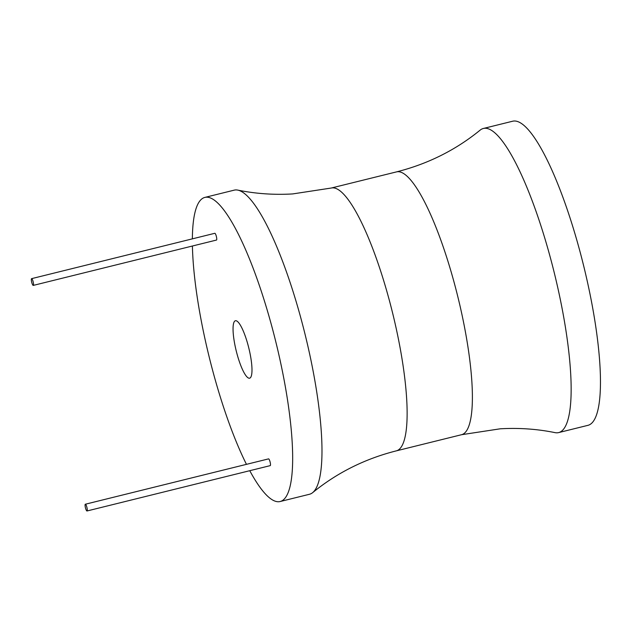 <?xml version="1.0" encoding="UTF-8"?>
<svg xmlns="http://www.w3.org/2000/svg" width="632" height="632" viewBox="0 0 632 632"><rect width="100%" height="100%" fill="white"/><g stroke="black" fill="none" stroke-linecap="round" stroke-linejoin="round"><path stroke-width="0.95" d="M249.758 470.698A156.649 34.16 -103.9 0 0 278.791 501.729A156.649 34.16 -103.9 0 0 280.158 501.524A156.649 34.16 -103.9 0 0 276.421 344.314A156.649 34.16 -103.9 0 0 206.245 197.2A156.649 34.16 -103.9 0 0 204.879 197.405A156.649 34.16 -103.9 0 0 192.365 238.849M192.412 246.014A156.649 34.16 -103.9 0 0 246.456 464.346M270.196 465.642A3.484 0.758 -103.9 0 0 270.227 465.634A3.484 0.758 -103.9 0 0 270.141 462.142A3.484 0.758 -103.9 0 0 268.584 458.872A3.484 0.758 -103.9 0 0 268.553 458.879A3.484 0.758 -103.9 0 0 268.521 458.887M216.452 240.057A3.484 0.758 -103.9 0 0 216.484 240.057A3.484 0.758 -103.9 0 0 216.397 236.558A3.484 0.758 -103.9 0 0 214.84 233.295A3.484 0.758 -103.9 0 0 214.809 233.295A3.484 0.758 -103.9 0 0 214.785 233.303L31.6 278.649A3.484 0.758 -103.9 0 0 31.679 282.141A3.484 0.758 -103.9 0 0 33.243 285.411A3.484 0.758 -103.9 0 0 33.275 285.403A3.484 0.758 -103.9 0 0 33.188 281.912A3.484 0.758 -103.9 0 0 31.632 278.641A3.484 0.758 -103.9 0 0 31.6 278.649M249.371 378.228A29.586 6.454 -103.9 0 0 249.624 378.189A29.586 6.454 -103.9 0 0 248.921 348.493A29.586 6.454 -103.9 0 0 235.665 320.701A29.586 6.454 -103.9 0 0 235.404 320.74A29.586 6.454 -103.9 0 0 236.115 350.436A29.586 6.454 -103.9 0 0 249.371 378.228M280.158 501.524L309.467 494.271A156.649 34.16 -103.9 0 0 312.682 492.62A156.649 34.16 -103.9 0 0 304.987 334.004A156.649 34.16 -103.9 0 0 237.806 190.114A156.649 34.16 -103.9 0 0 235.554 189.94A156.649 34.16 -103.9 0 0 234.196 190.153L204.879 197.405M484.72 128.264A156.649 34.16 76.1 0 1 554.904 275.386A156.649 34.16 76.1 0 1 558.633 432.596A156.649 34.16 76.1 0 1 557.274 432.802A156.649 34.16 76.1 0 1 555.022 432.628C537.145 428.994 518.864 427.722 500.173 428.812L461.573 434.705A135.374 29.514 76.1 0 0 458.35 298.849A135.374 29.514 76.1 0 0 397.694 171.707A135.374 29.514 76.1 0 0 396.517 171.888C427.888 163.949 455.767 150.029 480.146 130.129A156.649 34.16 76.1 0 1 483.362 128.478A156.649 34.16 76.1 0 1 484.72 128.264M483.362 128.478L512.671 121.218A156.649 34.16 76.1 0 1 514.037 121.012A156.649 34.16 76.1 0 1 584.221 268.134A156.649 34.16 76.1 0 1 587.95 425.336L558.633 432.596M86.987 510.988A3.484 0.758 -103.9 0 0 87.011 510.98A3.484 0.758 -103.9 0 0 86.932 507.488A3.484 0.758 -103.9 0 0 85.367 504.218A3.484 0.758 -103.9 0 0 85.344 504.225A3.484 0.758 -103.9 0 0 85.423 507.717A3.484 0.758 -103.9 0 0 86.987 510.988M461.573 434.705L396.311 450.861A135.374 29.514 -103.9 0 0 393.088 314.997A135.374 29.514 -103.9 0 0 332.432 187.862A135.374 29.514 -103.9 0 0 331.255 188.036L292.656 193.929C273.972 195.027 255.683 193.748 237.806 190.114M331.255 188.036L396.517 171.888M396.311 450.861C364.94 458.8 337.061 472.72 312.682 492.62M270.227 465.634L87.011 510.98M268.553 458.879L85.344 504.225M216.484 240.057L33.275 285.403"/></g></svg>
